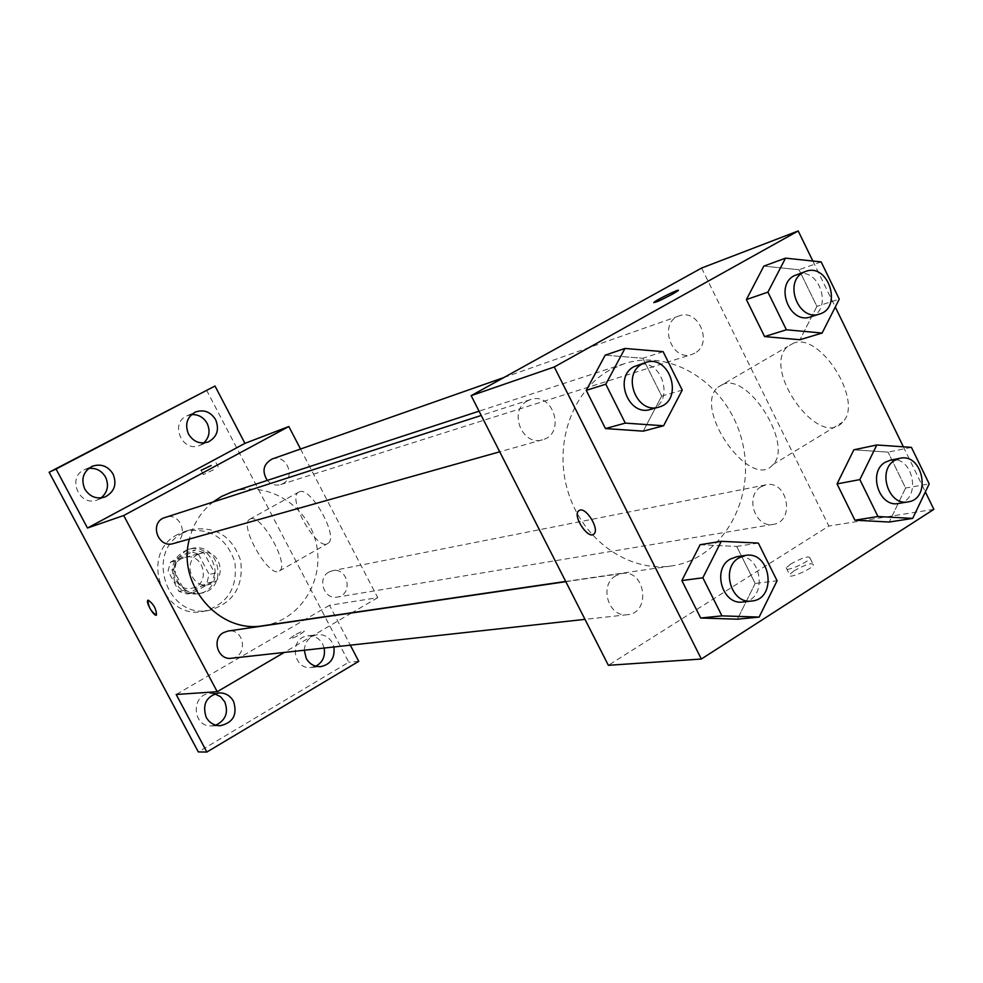 <?xml version="1.0" encoding="UTF-8"?>
<svg xmlns="http://www.w3.org/2000/svg" width="983" height="983" viewBox="0 0 983 983"><rect width="100%" height="100%" fill="white"/><g stroke="black" fill="none" stroke-linecap="round" stroke-linejoin="round"><path stroke-width="0.74" stroke-dasharray="4.92 3.69" d="M197.743 554.523C182.285 562.129 192.017 589.026 208.617 584.615C228.535 581.125 220.61 547.384 201.22 553.134L197.743 554.523M181.302 558.749C166.152 566.196 175.674 592.479 191.955 588.153C211.492 584.738 203.739 551.746 184.73 557.386L181.302 558.749M198.394 554.08L209.146 574.441L206.762 583.165L187.384 594.051L178.918 591.397L168.068 570.914L170.501 562.153L189.965 551.377L198.394 554.08L203.899 552.667L214.724 573.187L209.146 574.441M178.918 591.397L184.3 590.255L173.377 569.624L168.068 570.914M170.501 562.153L175.822 560.789L195.42 549.939L189.965 551.377M175.822 560.789L173.377 569.624M184.3 590.255L192.828 592.933L187.384 594.051M214.724 573.187L212.316 581.961L192.828 592.933M203.899 552.667L195.42 549.939M175.011 582.083C169.322 566.564 173.733 555.69 188.22 549.436C215.744 541.043 226.999 588.977 198.627 593.707C188.441 595.145 180.565 591.274 175.011 582.083M177.702 581.481C183.28 590.697 191.181 594.592 201.392 593.154C229.862 588.399 218.57 540.294 190.96 548.711L186.229 550.615C175.232 558.27 172.394 568.567 177.702 581.481M212.316 581.961L206.762 583.165M177.702 534.457C138.787 553.294 162.048 621.01 203.985 611.266C227.737 603.98 238.009 587.515 234.814 561.858C226.262 537.455 209.723 527.281 185.209 531.336L177.702 534.457M183.133 532.872C143.96 551.832 167.393 620.089 209.612 610.259C233.512 602.935 243.858 586.347 240.638 560.482C232.013 535.895 215.363 525.647 190.702 529.726L183.133 532.872M324.157 648.043L322.67 644.037C319.229 638.127 314.265 635.411 307.777 635.89C289.076 637.439 292.467 669.939 311.107 667.494L315.826 666.216M191.452 414.617L187.003 415.834C169.211 422.997 182.408 453.31 199.844 445.36L203.776 442.964M88.667 468.424L84.821 469.542C66.254 476.816 79.34 507.732 97.587 499.819L101.102 497.902M214.626 693.814L210.276 693.457C190.825 693.9 192.017 727.174 211.48 725.921L215.781 725.184M206.504 390.054L348.781 662.247L198.32 751.934M358.746 661.338L348.781 662.247M300.528 449.022L377.718 597.664L329.502 605.319L350.304 645.167M299.508 491.733L298.513 492.2C286.631 498.614 317.693 552.372 328.052 543.329C339.135 537.345 311.058 486.56 299.508 491.733M304.275 650.23C305.025 641.555 309.387 636.37 317.362 634.674C323.899 634.195 328.912 636.947 332.389 642.919L333.888 646.974M329.502 605.319L176.19 694.477M213.495 501.674C201.392 511.111 193.356 523.57 189.4 539.04M263.284 625.704C300.036 620.605 325.226 580.314 316.047 542.776C307.556 505.078 267.069 480.208 231.877 492.004M377.718 597.664L352.012 612.716M351.533 612.999L284.222 652.442M328.924 572.069C316.772 578.237 324.034 600.011 337.267 597.086C353.401 595.022 348.301 566.958 332.475 570.73L328.924 572.069M173.266 543.587C190.051 539.52 181.474 511.332 165.242 517.218M231.361 658.254C248.355 657.013 244.73 627.965 227.982 631.049M272.119 459.012C286.065 453.384 296.325 477.025 282.846 483.661L280.708 484.57C275.572 485.934 271.099 484.545 267.278 480.429M294.126 635.374L289.592 638.766C294.089 638.016 299.016 635.51 304.361 631.258C303.526 630.705 300.11 632.069 294.126 635.374L289.592 638.753C294.089 638.016 299.016 635.51 304.361 631.246C303.514 630.693 300.11 632.069 294.126 635.362M213.397 469.825L203.37 474.592L213.397 469.825M250.591 518.827L249.645 519.27C238.427 525.315 269.797 579.626 279.479 570.926C289.948 565.299 261.527 514.011 250.591 518.827M148.015 600.22L148.212 600.146C153.569 603.943 156.334 608.907 156.469 615.039L156.395 615.088M609.399 370.235C571.602 391.246 553.073 445.41 568.395 492.974C583.374 540.638 629.145 572.462 671.389 565.962C722.64 558.799 756.185 498.934 742.46 442.633C729.693 386.098 672.999 347.429 623.91 363.821L609.399 370.235M694.834 353.143L691.885 354.433C671.168 362.088 658.094 322.227 679.265 315.875C698.495 308.035 713.351 343.731 694.834 353.143M615.825 575.719C598.622 585.008 608.452 617.877 627.473 614.694C651.324 612.999 645.475 569.071 622.006 573.47L615.825 575.719M527.392 400.941C508.014 410.55 522.084 446.7 542.481 439.782C566.183 434.117 553.368 391.234 530.451 399.602L527.392 400.941M761.075 486.745C744.463 495.702 755.141 528.473 773.302 524.357C795.444 521.58 787.616 479.606 765.941 484.84L761.075 486.745M701.592 268.052L828.841 526.028L608.366 665.307M905.601 488.047L889.222 522.034L905.601 488.047L888.067 452.131L905.601 488.047L929.205 483.882M853.846 449.821L888.067 452.131L853.846 449.821M661.706 396.063L643.251 431.156L661.706 396.063L642.857 358.279L661.706 396.063L682.239 390.116M605.196 355.158L642.857 358.279L605.196 355.158M812.855 261.023L835.28 307.04M903.377 446.81L925.359 491.918M755.165 583.46L737.385 619.192L755.165 583.46L736.697 546.425L755.165 583.46L777.086 580.756M700.105 544.717L736.697 546.425L700.105 544.717M816.91 306.364L799.916 339.737L816.91 306.364L799.032 269.747L816.91 306.364L839.273 299.139M763.84 266.11L799.032 269.747L763.84 266.11M933.85 509.354L828.841 526.028M793.65 343.116L787.788 346.446C760.781 368.674 819.392 450.177 842.603 422.137C864.131 402.17 820.633 332.131 793.65 343.116M794.166 570.73L789.57 574.551C785.466 580.105 810.459 570.214 813.469 565.065C812.757 562.202 806.318 564.095 794.166 570.73M678.282 290.354L672.79 294.003C662.603 299.434 656.263 302.322 653.756 302.678M790.811 563.984L786.203 567.781C782.087 573.298 807.055 563.357 810.103 558.258C809.402 555.432 802.976 557.336 790.811 563.984M723.414 384.095L717.811 387.265C692.204 408.793 751.209 491.918 773.019 464.517C793.404 445.127 749.329 373.81 723.414 384.095M579.134 510.435L580.044 510.091C586.765 507.953 599.298 528.829 594.224 533.708L593.486 534.334M810.422 316.919C833.83 310.591 819.244 265.607 796.672 274.601M821.149 261.908L799.032 269.747M898.536 503.468C922.165 500.531 913.539 454.564 890.426 460.179M911.425 447.363L888.067 452.131M650.5 409.419C675.985 403.337 661.952 356.165 637.328 365.185M663.107 351.668L642.857 358.279M742.915 601.989C768.522 600.208 761.985 551.954 736.808 556.685M758.335 543.083L736.697 546.425M191.955 588.153L208.617 584.615M184.73 557.386L201.22 553.134M190.96 548.711L188.22 549.436M201.392 593.154L198.627 593.707M190.702 529.726L185.209 531.336M209.612 610.259L203.985 611.266M211.48 725.921L220.143 725.737M210.276 693.457L218.914 692.892M97.587 499.819L105.021 496.968M84.821 469.542L92.095 466.335M199.844 445.36L208.285 441.932M187.003 415.834L195.31 412.061M311.107 667.494L320.716 666.634M307.777 635.89L317.362 634.674M218.238 466.962L215.99 462.674M203.37 474.592L201.159 470.378M279.479 570.926L328.052 543.329M249.645 519.27L298.513 492.2M623.91 363.821L479.065 411.177M671.389 565.962L565.692 581.444M280.708 484.57L691.885 354.433M503.898 377.521L679.265 315.875M622.006 573.47L565.815 581.678M627.473 614.694L584.983 619.364M530.451 399.602L481.24 415.453M542.481 439.782L499.733 451.799M765.941 484.84L332.475 570.73M773.302 524.357L337.267 597.086M786.203 567.781L789.57 574.551M810.103 558.258L813.469 565.065M773.019 464.517L842.603 422.137M717.811 387.265L787.788 346.446"/><path stroke-width="1.47" d="M315.826 666.216C322.694 662.321 325.459 656.263 324.157 648.043M203.776 442.964C209.367 437.46 210.485 430.923 207.143 423.378C203.518 417.185 198.283 414.273 191.452 414.617M101.102 497.902C107.663 492.262 109.15 485.332 105.562 477.136C101.654 470.611 96.015 467.711 88.667 468.424M215.781 725.184C225.746 720.269 228.72 712.454 224.714 701.727L220.475 696.64L214.626 693.814M350.304 645.167L358.746 661.338L206.86 752.044L198.32 751.934L49.15 472.245L214.994 386.012L244.939 443.358L87.487 528.018L56.056 469.038L49.15 472.245M206.86 752.044L176.19 694.477L217.206 691.713L123.723 515.51L87.487 528.018M148.2 600.146C153.569 603.955 156.322 608.919 156.469 615.039C154.22 617.201 145.275 601.707 147.942 600.257L148.2 600.146M84.759 489.018C80.778 479.09 83.223 471.533 92.095 466.335C100.88 463.398 107.872 465.967 113.07 474.027C117.1 484.3 114.409 491.942 105.021 496.968C96.481 499.45 89.723 496.796 84.759 489.018M188.503 434.081C184.657 424.435 186.917 417.099 195.31 412.061C203.788 409.174 210.571 411.73 215.646 419.716C219.541 429.632 217.083 437.042 208.285 441.932C200.004 444.463 193.418 441.846 188.503 434.081M56.056 469.038L214.994 386.012M123.723 515.51L288.83 426.511L244.939 443.358M288.83 426.511L300.528 449.022M333.888 646.974C335.092 657.824 330.706 664.385 320.716 666.634C314.413 666.892 309.584 664.139 306.217 658.364L304.275 650.23M206.221 717.357C202.043 704.356 206.283 696.21 218.914 692.892C225.304 692.757 230.169 695.546 233.499 701.26C237.665 714.592 233.217 722.751 220.143 725.737C214.036 725.626 209.404 722.837 206.221 717.357M479.065 411.177L231.877 492.004L221.458 496.501L213.495 501.674M189.4 539.04C176.621 584.627 219.27 634.023 263.284 625.704L565.692 581.444M284.222 652.442L217.206 691.713M481.24 415.453L163.08 518.152C149.355 524.787 158.828 548.403 173.266 543.587L499.733 451.799M565.815 581.678L227.982 631.049L223.571 632.585C211.259 638.852 217.821 660.453 231.361 658.254L584.983 619.364M267.278 480.429C261.699 471.176 263.321 464.037 272.119 459.012L503.898 377.521M211.148 465.524L201.122 470.316L211.148 465.524M156.395 615.088C151.075 611.745 148.249 606.806 147.954 600.257L148.015 600.22M925.359 491.918L933.85 509.354L701.358 659.028L608.366 665.307L471.164 395.658L701.592 268.052L798.208 230.956L812.855 261.023M701.358 659.028L554.277 366.978L471.164 395.658M580.031 510.091C586.753 507.953 599.286 528.829 594.211 533.72C589.075 540.687 572.462 516.714 578.446 511L580.031 510.091M889.222 522.034L854.891 520.204L837.049 483.906L853.846 449.821L837.049 483.906L854.891 520.204L889.222 522.034L912.679 518.397L877.954 516.517L859.855 479.606L876.799 444.98L911.425 447.363L929.205 483.882L912.679 518.397M643.251 431.156L605.467 428.563L586.261 390.362L605.196 355.158L586.261 390.362L605.467 428.563L643.251 431.156L663.574 425.774L625.286 423.108L605.798 384.218L624.955 348.449L663.107 351.668L682.239 390.116L663.574 425.774M835.28 307.04L903.377 446.81M554.277 366.978L798.208 230.956M737.385 619.192L700.682 618.012L681.858 580.572L700.105 544.717L681.858 580.572L700.682 618.012L737.385 619.192L759.122 617.091L721.94 615.874L702.845 577.783L721.276 541.326L758.335 543.083L777.086 580.756L759.122 617.091M799.916 339.737L764.602 336.591L746.404 299.582L763.84 266.11L746.404 299.582L764.602 336.591L799.916 339.737L822.12 333.04L786.375 329.784L767.92 292.135L785.528 258.148L821.149 261.908L839.273 299.139L822.12 333.04M672.777 293.991C660.318 300.552 654.15 303.256 654.26 302.1C658.168 298.844 682.866 287.11 677.754 290.943L672.777 293.991M653.756 302.678L654.26 302.113C657.455 299.422 678.331 289.186 678.282 290.354M593.486 534.334C587.367 538.782 572.856 516.21 578.459 511L579.134 510.435M805.618 271.455L794.129 275.756C774.432 285.586 789.939 324.673 810.422 316.919L819.453 314.068C842.959 307.704 828.288 262.412 805.618 271.455L803.062 272.623C783.267 282.502 798.872 321.859 819.453 314.068M786.375 329.784L764.602 336.591M767.92 292.135L746.404 299.582M785.528 258.148L763.84 266.11M899.9 458.299L890.426 460.179L885.241 462.243C867.559 471.938 879.171 507.892 898.536 503.468L908.071 501.871C931.798 498.934 923.111 452.659 899.9 458.299L894.69 460.376C876.922 470.132 888.607 506.319 908.071 501.871M877.954 516.517L854.891 520.204M859.855 479.606L837.049 483.906M876.799 444.98L853.846 449.821M645.487 362.555L634.035 366.634C613.195 377.054 628.567 416.89 650.5 409.419L658.757 407.097C684.377 400.99 670.246 353.487 645.487 362.555L642.182 364.005C621.244 374.486 636.701 414.605 658.757 407.097M625.286 423.108L605.467 428.563M605.798 384.218L586.261 390.362M624.955 348.449L605.196 355.158M745.569 555.407L736.808 556.685L730.172 559.143C711.741 569.28 722.505 605.442 742.915 601.989L751.725 601.018C777.467 599.225 770.881 550.64 745.569 555.407L738.909 557.877C720.379 568.088 731.217 604.496 751.725 601.018M721.94 615.874L700.682 618.012M702.845 577.783L681.858 580.572M721.276 541.326L700.105 544.717"/></g></svg>
